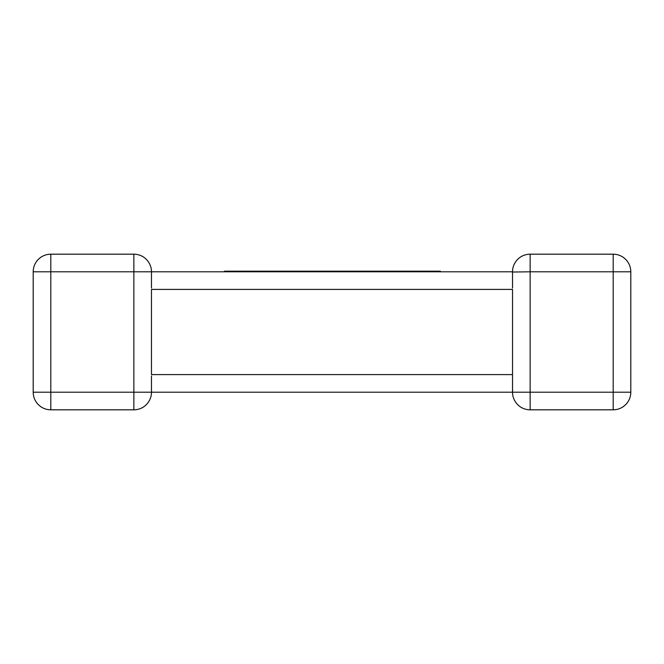 <?xml version="1.0" encoding="UTF-8"?>
<svg xmlns="http://www.w3.org/2000/svg" width="664" height="664" viewBox="0 0 664 664"><rect width="100%" height="100%" fill="white"/><g stroke="black" fill="none" stroke-linecap="round" stroke-linejoin="round"><path stroke-width="1" d="M512.633 390.283L512.525 392.2L151.475 392.2A17.613 17.613 0 0 1 133.862 409.812L50.813 409.812A17.613 17.613 0 0 1 33.2 392.2L33.2 271.8A17.613 17.613 0 0 1 50.813 254.188L133.862 254.188L133.862 271.8L50.813 271.8L50.813 392.2L133.862 392.2L133.862 271.8L151.475 271.8L151.475 288.035M151.475 375.965L151.475 392.2A17.613 17.613 0 0 1 133.862 409.812A17.613 17.613 0 0 0 151.475 392.2L133.862 392.2L133.862 409.812A17.613 17.613 0 0 0 151.475 392.2M224.432 271.8L236.459 271.8L236.459 271.178L224.432 271.178L224.432 271.8L151.475 271.8L512.525 271.8A17.613 17.613 0 0 1 530.138 254.188L613.187 254.188A17.613 17.613 0 0 1 630.8 271.8L630.8 392.2A17.613 17.613 0 0 1 613.187 409.812L530.138 409.812A17.613 17.613 0 0 1 512.525 392.2A17.613 17.613 0 0 0 530.138 409.812L530.138 392.2L613.187 392.2L613.187 271.8L530.138 271.8L530.138 392.2L512.525 392.2L512.525 289.404L151.475 289.404L151.475 374.596L512.525 374.596L512.525 375.965M512.533 272.381L512.525 271.8L360.32 271.8L360.32 271.178L392.275 271.178L392.275 271.8M50.813 254.188A17.613 17.613 0 0 0 33.2 271.8A17.613 17.613 0 0 1 50.813 254.188A17.613 17.613 0 0 0 33.2 271.8L50.813 271.8L50.813 254.188M33.2 392.2A17.613 17.613 0 0 0 50.813 409.812A17.613 17.613 0 0 1 33.2 392.2A17.613 17.613 0 0 0 50.813 409.812L50.813 392.2L33.2 392.2M151.475 271.8A17.613 17.613 0 0 0 133.862 254.188A17.613 17.613 0 0 1 151.475 271.8M512.525 272.032L530.138 271.8L530.138 254.188A17.613 17.613 0 0 0 512.525 271.8L512.55 272.771M613.187 409.812A17.613 17.613 0 0 0 630.8 392.2A17.613 17.613 0 0 1 613.187 409.812A17.613 17.613 0 0 0 630.8 392.2L613.187 392.2L613.187 409.812M392.275 271.178L404.592 271.178L404.592 271.8M404.592 271.178L416.635 271.178L416.635 271.8M416.635 271.178L426.446 271.178L426.446 271.8M426.446 271.178L438.024 271.178L438.024 271.8M438.024 271.178L440.373 271.178L440.373 271.8M394.557 271.178L394.557 271.8M395.794 271.178L395.794 271.8M398.026 271.178L398.026 271.8M236.459 271.178L269.841 271.178L269.841 271.8L360.32 271.8M269.841 271.178L315.4 271.178L315.4 271.8M315.4 271.178L324.098 271.178L324.098 271.8M324.098 271.178L335.378 271.178L335.378 271.8M335.378 271.178L344.483 271.178L344.483 271.8M344.483 271.178L355.232 271.178L355.232 271.8M355.232 271.178L360.32 271.178M236.459 271.8L269.841 271.8M243.041 271.178L243.041 271.8M252.254 271.178L252.254 271.8M265.127 271.178L265.127 271.8M613.187 254.188L613.187 271.8L630.8 271.8M401.546 271.178L401.546 271.8M512.525 377.442L512.525 374.596M512.525 271.8L512.525 288.035"/></g></svg>
